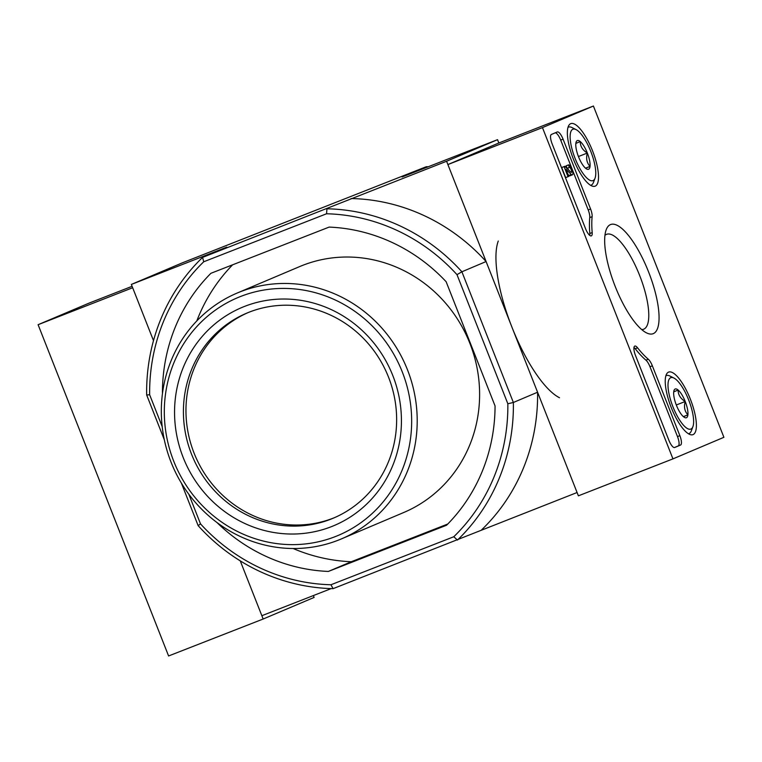 <?xml version="1.0" encoding="UTF-8"?>
<svg xmlns="http://www.w3.org/2000/svg" width="762" height="762" viewBox="0 0 762 762"><rect width="100%" height="100%" fill="white"/><g stroke="black" fill="none" stroke-linecap="round" stroke-linejoin="round"><path stroke-width="1.14" d="M326.555 213.77L326.955 208.788A191.386 181.908 67 0 1 461.896 271.786L456.99 274.663A186.928 177.67 67 0 0 326.555 213.77L203.711 261.776A186.928 177.67 67 0 0 149.647 394.764L162.192 426.625M188.833 494.252L200.501 523.865A186.928 177.67 67 0 0 330.937 584.759L333.089 588.655A191.386 181.908 67 0 1 198.149 525.656L200.501 523.865M456.99 274.663L507.844 403.765A186.928 177.67 67 0 1 453.781 536.753L330.937 584.759M162.554 392.897L162.43 392.582A173.574 164.983 67 0 1 210.922 273.291L329.127 227.095A173.574 164.983 67 0 1 446.132 281.721L495.062 405.946A173.574 164.983 67 0 1 446.57 525.237L328.365 571.433A173.574 164.983 67 0 1 216.932 522.503M331.184 588.607L261.852 615.706L240.259 560.88L263.157 619.02L168.593 655.968L38.1 324.698L89.049 303.124L132.102 286.302M149.647 394.764L146.666 394.973L164.335 439.817M181.394 483.137L198.149 525.656M38.1 324.698L132.664 287.741L153.495 340.633L131.359 284.436L226.8 247.136L202.597 257.385L203.711 261.776M428.206 166.764A191.386 181.908 -113 0 0 426.301 166.716L182.309 262.852L131.359 284.436M426.301 166.716L402.098 176.965L497.538 139.675L446.589 161.249L486.099 261.537L461.896 271.786L513.369 402.479L537.572 392.23L577.082 492.519L333.089 588.655M446.589 161.249L202.597 257.385A191.386 181.908 67 0 0 146.666 394.973M498.272 241.03A89.011 27.651 68.7 0 0 511.55 326.165A89.011 27.651 68.7 0 0 559.508 397.745M497.538 139.675L498.843 142.98L593.408 106.032L723.9 437.302L672.951 458.876L542.458 127.606L593.408 106.032M507.844 403.765L513.369 402.479A191.386 181.908 67 0 1 457.448 540.067L453.781 536.753M537.572 392.23A191.386 181.908 67 0 1 481.641 529.819M351.149 198.539A191.386 181.908 67 0 1 486.099 261.537M447.78 524.018L351.292 561.727A173.574 164.983 67 0 1 293.16 548.526M351.292 561.727L328.365 571.433M196.786 320.964A173.574 164.983 67 0 1 232.639 264.805M237.192 293.037L299.599 266.605A133.521 126.911 67 0 1 468.535 340.062A133.521 126.911 67 0 1 403.746 512.502L341.338 538.934A133.521 126.911 -113 0 0 406.127 366.493A133.521 126.911 -113 0 0 237.192 293.037A133.521 126.911 -113 0 0 171.717 463.839A133.521 126.911 -113 0 0 338.195 540.21A133.521 126.911 -113 0 0 341.338 538.934M335.29 536.61A129.073 122.682 -113 0 0 363.293 317.811A129.073 122.682 -113 0 0 165.373 395.154A129.073 122.682 -113 0 0 335.29 536.61M331.375 526.675A118.386 112.528 -113 0 0 357.064 325.984A118.386 112.528 -113 0 0 175.527 396.926A118.386 112.528 -113 0 0 331.375 526.675M247.907 312.677A111.271 105.756 -113 0 0 194.901 455.133A111.271 105.756 -113 0 0 333.356 518.103A111.271 105.756 -113 0 0 334.689 517.569M330.803 519.189A111.271 105.756 -113 0 0 333.423 518.122A111.271 105.756 -113 0 0 387.41 374.418A111.271 105.756 -113 0 0 246.631 313.201A111.271 105.756 -113 0 0 192.072 455.533A111.271 105.756 -113 0 0 330.803 519.189M672.951 458.876L578.387 495.833L447.894 164.563L498.843 142.98M447.894 164.563L542.458 127.606M557.26 131.969L551.402 134.445A8.906 2.762 -111.3 0 0 552.117 143.808L585.54 228.667A8.906 2.762 -111.3 0 0 591.322 235.877A8.906 2.762 -111.3 0 0 592.188 232.572A89.011 27.651 -111.3 0 1 592.131 216.665A8.906 2.762 -111.3 0 0 590.579 209.007L563.07 139.17A8.906 2.762 -111.3 0 0 557.279 131.959A8.906 2.762 -111.3 0 1 557.279 131.959M635.479 355.444L668.903 440.303A8.906 2.762 -111.3 0 0 674.694 447.513A8.906 2.762 -111.3 0 0 674.713 447.504L680.571 445.018A8.906 2.762 -111.3 0 0 679.856 435.664L652.348 365.827A8.906 2.762 -111.3 0 0 648.291 359.226A89.011 27.651 -111.3 0 1 637.584 347.834A8.906 2.762 -111.3 0 0 634.784 346.081A8.906 2.762 -111.3 0 0 635.479 355.444M653.339 333.623A58.56 18.193 -111.3 0 1 646.481 332.851A58.56 18.193 -111.3 0 1 614.934 285.76A58.56 18.193 -111.3 0 1 606.19 229.762A58.56 18.193 -111.3 0 1 644.947 263.338A58.56 18.193 -111.3 0 1 653.339 333.623M595.236 186.138A33.557 10.43 -111.3 0 1 595.103 186.185A33.557 10.43 -111.3 0 1 573.234 158.706A33.557 10.43 -111.3 0 1 570.671 123.682A33.557 10.43 -111.3 0 1 592.56 150.895A33.557 10.43 -111.3 0 1 595.236 186.138M693.106 434.588A33.557 10.43 -111.3 0 1 692.972 434.645A33.557 10.43 -111.3 0 1 671.103 407.165A33.557 10.43 -111.3 0 1 668.541 372.132A33.557 10.43 -111.3 0 1 690.429 399.345A33.557 10.43 -111.3 0 1 693.106 434.588M604.923 235.391A50.94 15.821 -111.3 0 1 606.59 234.334A50.94 15.821 -111.3 0 1 639.785 275.806A50.94 15.821 -111.3 0 1 643.795 329.165A50.94 15.821 -111.3 0 1 643.671 329.222A50.94 15.821 -111.3 0 1 641.728 329.565M633.965 347.462A8.906 2.762 -111.3 0 1 635.222 348.758L637.584 347.834M674.36 447.57L678.209 445.941A8.906 2.762 -111.3 0 0 677.494 436.588L649.986 366.751A8.906 2.762 -111.3 0 0 645.928 360.15A89.011 27.651 -111.3 0 1 635.222 348.758M555.241 132.826A8.906 2.762 -111.3 0 1 560.699 140.094L588.207 209.931A8.906 2.762 -111.3 0 1 589.769 217.589L592.131 216.665M589.778 235.41A8.906 2.762 -111.3 0 0 589.817 233.496A89.011 27.651 -111.3 0 1 589.769 217.589M568.033 176.689L565.671 177.613L561.699 167.535L564.832 166.287L564.071 166.611L568.033 176.689L568.804 176.365L566.023 169.316L571.338 174.508L568.976 175.431L568.1 174.574M561.699 167.535L564.071 166.611M566.09 165.84L568.452 164.916L569.433 167.402L567.071 168.326L566.09 165.84A5.344 1.657 -111.3 0 1 566.099 165.83A5.344 1.657 -111.3 0 1 566.118 165.83L568.462 164.906A5.344 1.657 -111.3 0 1 568.462 164.906A5.344 1.657 -111.3 0 1 571.957 169.278A5.344 1.657 -111.3 0 1 572.357 174.86A5.344 1.657 -111.3 0 1 571.338 174.508M572.357 174.86L569.986 175.784A5.344 1.657 -111.3 0 1 568.976 175.431M567.08 168.316A2.667 0.829 -111.3 0 1 568.576 169.945M569.433 167.402A2.667 0.829 -111.3 0 1 569.433 167.392A2.667 0.829 -111.3 0 1 571.186 169.583A2.667 0.829 -111.3 0 1 571.386 172.374A2.667 0.829 -111.3 0 1 570.919 172.231L564.832 166.287M575.843 143.427A15.421 4.791 -111.3 0 1 576.177 141.913A15.421 4.791 -111.3 0 1 580.253 141.561A15.421 4.791 -111.3 0 1 587.35 153.048A15.421 4.791 -111.3 0 1 590.045 166.402A15.421 4.791 -111.3 0 1 586.788 169.05A15.421 4.791 -111.3 0 1 585.626 168.269A15.421 4.791 -111.3 0 1 578.529 156.781A15.421 4.791 -111.3 0 1 575.843 143.427L580.253 141.561C580.225 146.294 582.587 150.124 587.35 153.048C585.864 158.401 586.759 162.849 590.045 166.402L586.283 167.935M593.055 180.584A27.594 8.572 -111.3 0 1 573.443 153.848A27.594 8.572 -111.3 0 1 576.062 129.607A27.594 8.572 -111.3 0 1 590.921 151.79A27.594 8.572 -111.3 0 1 595.046 178.184A27.594 8.572 -111.3 0 1 593.055 180.584M595.046 178.184L593.455 182.413A31.156 9.677 -111.3 0 1 591.207 185.128A31.156 9.677 -111.3 0 1 591.131 185.166A31.156 9.677 -111.3 0 1 590.626 185.309M567.976 127.359A31.156 9.677 -111.3 0 1 568.452 127.13A31.156 9.677 -111.3 0 1 572.014 127.568L576.062 129.607M585.511 168.173L590.045 166.402M578.434 156.534L587.35 153.048M673.713 391.878A15.421 4.791 -111.3 0 1 674.046 390.363A15.421 4.791 -111.3 0 1 678.123 390.011A15.421 4.791 -111.3 0 1 685.219 401.498A15.421 4.791 -111.3 0 1 687.905 414.852A15.421 4.791 -111.3 0 1 684.657 417.509A15.421 4.791 -111.3 0 1 683.495 416.728A15.421 4.791 -111.3 0 1 676.399 405.232A15.421 4.791 -111.3 0 1 673.713 391.878L678.123 390.011C678.094 394.745 680.456 398.574 685.219 401.498C683.733 406.851 684.628 411.309 687.905 414.852L684.143 416.385M690.924 429.044A27.594 8.572 -111.3 0 1 671.312 402.298A27.594 8.572 -111.3 0 1 673.932 378.057A27.594 8.572 -111.3 0 1 688.791 400.25A27.594 8.572 -111.3 0 1 692.915 426.634A27.594 8.572 -111.3 0 1 690.924 429.044M692.915 426.634L691.324 430.873A31.156 9.677 -111.3 0 1 689.077 433.588A31.156 9.677 -111.3 0 1 689 433.616A31.156 9.677 -111.3 0 1 688.496 433.768M665.845 375.818A31.156 9.677 -111.3 0 1 666.321 375.58A31.156 9.677 -111.3 0 1 669.884 376.018L673.932 378.057M683.381 416.623L687.905 414.852M676.304 404.984L685.219 401.498M263.157 619.02L314.106 597.437L313.373 595.57M645.928 360.15L648.291 359.226M649.986 366.751L652.348 365.827M677.494 436.588L679.856 435.664M678.209 445.941L680.571 445.018M560.699 140.094L563.07 139.17M588.207 209.931L590.579 209.007M589.817 233.496L592.188 232.572"/></g></svg>
